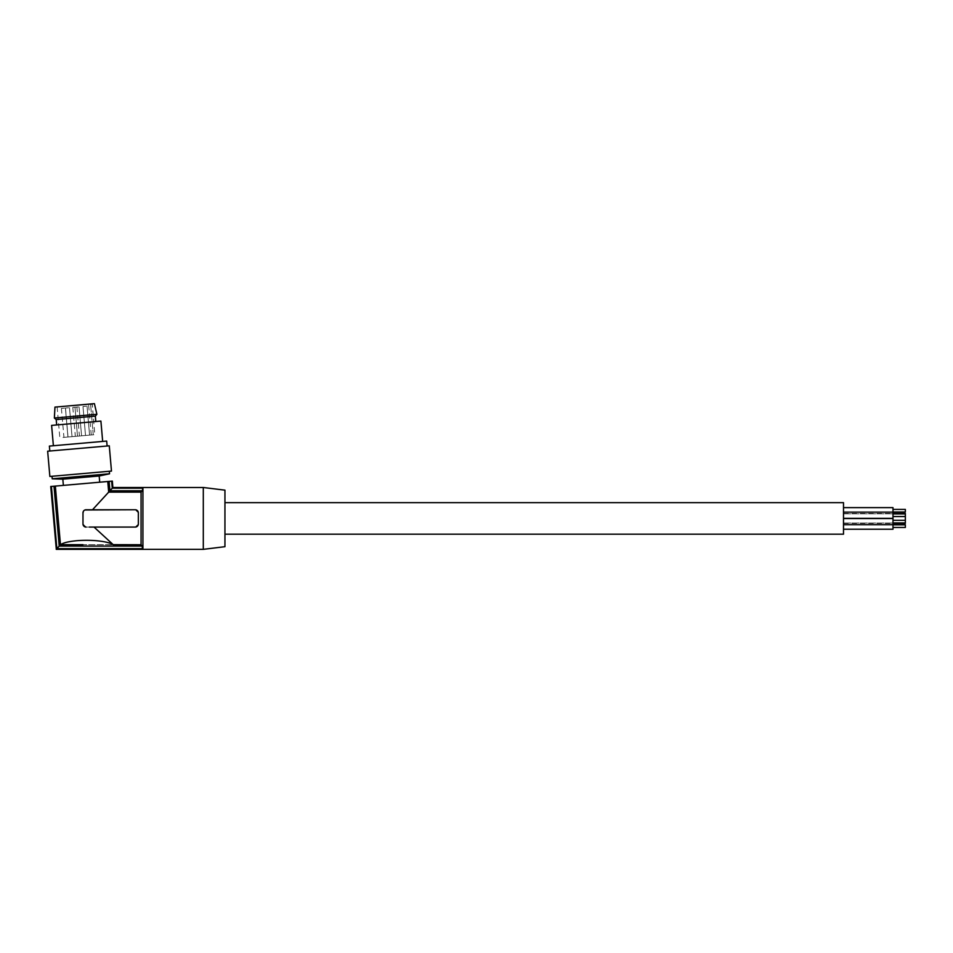 <?xml version="1.0" encoding="UTF-8"?>
<svg xmlns="http://www.w3.org/2000/svg" width="953" height="953" viewBox="0 0 953 953"><rect width="100%" height="100%" fill="white"/><g stroke="black" fill="none" stroke-linecap="round" stroke-linejoin="round"><path stroke-width="0.71" stroke-dasharray="4.76 3.57" d="M843.5 534.192L843.5 502.648M224.944 490.152L224.944 546.688M843.5 510.713L843.5 507.615L843.5 510.713M843.5 526.139L843.5 523.042L843.5 526.139M843.5 515.228L843.5 518.325L843.5 515.228M843.5 521.625L843.5 518.527L843.5 521.625M843.5 518.42L843.5 523.376L843.5 518.42M843.5 518.325L892.985 518.325L892.985 507.615L892.985 512.011L892.985 507.615L843.5 507.615M905.35 512.011L905.35 509.402M843.5 529.237L892.985 529.237L892.985 518.527L892.985 522.923L892.985 518.527L843.5 518.527M892.985 527.45L892.985 526.139L892.985 527.45L905.35 527.45L905.35 524.829M892.985 526.139L892.985 523.042L892.985 526.139M905.35 515.228L905.35 516.538L905.35 515.228M892.985 515.228L892.985 516.538L892.985 515.228M905.35 521.625L905.35 520.314L905.35 521.625M905.35 523.376L905.35 513.476M224.944 518.42L224.944 502.648L224.944 518.42M203.299 549.345L203.299 487.495M141.068 544.735L141.068 492.117L108.69 492.117L107.76 481.503L109.107 481.384L109.929 490.759L112.275 488.186L111.668 481.158L112.287 481.11L112.847 487.567L142.926 487.567L142.926 549.273L142.307 546.093L141.068 544.735L60.468 544.699C69.081 538.874 103.436 538.85 113.204 544.651L82.982 544.699M142.926 549.273L56.31 549.273L50.819 486.483L51.426 486.435L56.87 548.654L59.217 546.093L53.987 486.209L55.334 486.09L60.468 544.699M59.217 546.093L142.307 546.093M113.204 544.651L94.025 527.08L86.08 527.08L135.255 527.08L89.439 527.08M137.411 526.211L138.352 523.995L138.352 512.857A3.097 3.097 -0 0 0 135.255 509.76L86.08 509.76L135.255 509.76L138.352 512.857L138.352 523.995L135.255 527.08L137.28 526.33M108.69 492.117L92.512 509.76M109.929 490.759L142.307 490.759L142.926 487.567M141.068 492.117L142.307 490.759M109.107 481.384L111.668 481.158M107.76 481.503L55.334 486.09M51.426 486.435L53.987 486.209M99.72 482.206L63.374 485.387M94.025 527.08L135.255 527.08A3.097 3.097 -0 0 0 138.352 523.995L138.352 512.857M82.982 512.857A3.097 3.097 180 0 1 86.08 509.76L82.982 512.857L82.982 523.995L86.08 527.08L82.982 523.995L82.982 512.857L82.982 523.995A3.097 3.097 180 0 0 86.08 527.08M56.87 548.654L142.307 548.654M112.275 488.186L142.307 488.186M62.827 479.168L99.183 475.988M109.321 471.27L52.022 476.274L109.321 471.27M49.866 476.464L111.477 471.08M47.65 451.198L109.273 445.813M107.117 446.004L49.806 451.019L107.117 446.004M53.38 445.73L102.674 441.418L53.38 445.73M49.377 446.087L106.676 441.072M51.605 425.395L100.899 421.083M76.252 423.239L56.68 424.955L76.252 423.239M95.348 416.139L56.215 419.558M54.369 418.022L96.884 414.293M54.964 407.098L94.407 403.655M60.301 406.633L92.25 403.834L60.301 406.633M62.993 437.439L94.823 434.663L91.25 434.973L94.823 434.663L92.286 404.322L88.593 404.644L92.179 404.334L94.823 434.663L62.993 437.439M80.707 435.89L77.503 436.176L80.707 435.89M71.153 436.724L67.949 437.01L71.153 436.724M88.712 435.187L85.52 435.473L88.712 435.187M64.816 437.284L68.02 436.998L64.816 437.284M76.216 436.283L79.421 436.009L76.216 436.283M78.17 406.931L74.965 407.217L78.17 406.931M68.616 407.765L65.423 408.051L68.616 407.765M86.187 406.228L82.982 406.514L86.187 406.228M64.613 408.122L61.409 408.396L64.613 408.122M76.014 407.122L72.809 407.396L76.014 407.122M52.236 478.799L109.547 473.784M93.251 434.794L90.595 404.477L93.251 434.794M843.5 513.798L892.985 513.798L843.5 513.798M892.985 516.538L905.35 516.538M843.5 524.71L892.985 524.71M892.985 522.923L905.35 522.923M843.5 523.376L892.985 523.376M57.12 406.907L59.825 437.725M91.25 434.973L88.593 404.644M81.577 435.819L79.039 406.86L81.577 435.819M65.423 408.051L67.949 437.01L65.423 408.051M74.965 407.217L77.503 436.176L74.965 407.217M82.982 406.514L85.52 435.473L82.982 406.514M61.409 408.396L63.946 437.356M72.809 407.396L75.347 436.367M72.023 436.653L69.486 407.693L72.023 436.653M89.582 435.116L87.045 406.157L89.582 435.116M76.883 407.05L79.421 436.009M892.985 513.917L905.35 513.917M843.5 523.042L892.985 523.042L843.5 523.042M65.483 408.039L68.02 436.998M843.5 512.13L892.985 512.13M892.985 520.314L905.35 520.314M843.5 513.476L892.985 513.476"/><path stroke-width="1.43" d="M224.944 502.648L843.5 502.648L843.5 534.192L224.944 534.192M843.5 518.527L892.985 518.527L892.985 529.237L843.5 529.237M905.35 524.829L892.985 524.829L905.35 524.829L905.35 527.45L892.985 527.45M843.5 507.615L892.985 507.615L892.985 518.325L843.5 518.325M905.35 509.402L892.985 509.402L905.35 509.402L905.35 512.011L892.985 512.011L905.35 512.011M892.985 513.476L905.35 513.476L905.35 523.376L892.985 523.376M224.944 546.688L224.944 490.152L203.299 487.495L203.299 549.345L224.944 546.688M112.359 481.098L112.847 487.567L142.926 487.567L142.926 549.273L142.307 548.654L56.87 548.654L51.426 486.435L50.735 486.495L56.31 549.273L142.926 549.273M142.926 487.567L142.307 490.759L109.929 490.759L109.107 481.384L51.426 486.435M109.107 481.384L112.287 481.11L112.847 487.567M62.827 479.168L63.374 485.387L81.493 483.802L99.72 482.206L99.183 475.988L109.547 473.784L52.236 478.799L62.827 479.168L99.183 475.988M135.314 509.76L135.255 509.76A3.097 3.097 -0 0 1 138.352 512.857L138.09 511.63M138.352 512.857L138.352 523.995A3.097 3.097 -0 0 1 135.255 527.08L89.439 527.08M86.08 527.08A3.097 3.097 180 0 1 82.982 523.995L82.982 512.857A3.097 3.097 180 0 1 86.08 509.76L135.255 509.76L84.936 509.986M53.987 486.209L59.217 546.093L142.307 546.093L141.068 544.735L141.068 492.117L108.69 492.117L92.512 509.76M55.334 486.09L60.468 544.699C69.081 538.874 103.448 538.85 113.216 544.663L94.025 527.08M113.216 544.663L141.068 544.735M83.233 511.654L82.982 512.857M107.76 481.503L108.69 492.117M142.307 490.759L141.068 492.117M60.468 544.699L82.982 544.699M50.735 486.495L56.31 549.273M59.217 546.093L56.87 548.654M142.307 546.093L142.307 548.654M109.929 490.759L112.275 488.186L142.307 488.186M112.275 488.186L111.668 481.158M109.321 471.27L109.547 473.784M52.022 476.274L52.236 478.799M111.477 471.08L49.866 476.464L47.65 451.198L109.273 445.813L111.477 471.08M49.806 451.019L49.377 446.087L106.676 441.072L107.117 446.004M53.38 445.73L51.605 425.395L100.899 421.083L102.674 441.418M59.753 419.249L95.348 416.139L96.884 414.293L54.369 418.022L56.215 419.558L59.753 419.249M96.884 414.293L94.407 403.655L54.964 407.098L54.369 418.022M892.985 516.538L905.35 516.538M843.5 524.71L892.985 524.71M892.985 522.923L905.35 522.923M112.919 487.495L203.299 487.495M56.68 424.955L56.215 419.558M95.812 421.536L95.348 416.139M892.985 520.314L905.35 520.314M56.239 549.345L203.299 549.345M843.5 512.13L892.985 512.13M892.985 513.917L905.35 513.917"/></g></svg>
